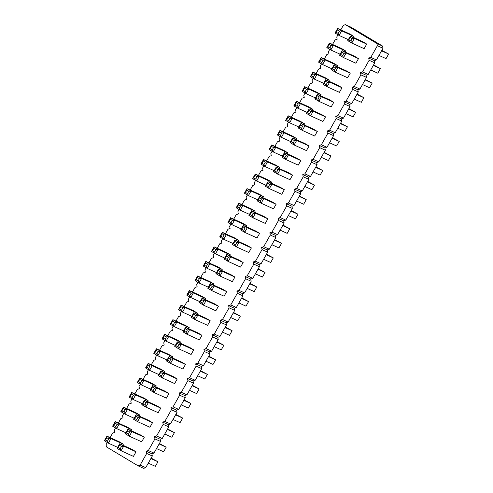 <?xml version="1.0" encoding="UTF-8"?>
<svg xmlns="http://www.w3.org/2000/svg" width="493" height="493" viewBox="0 0 493 493"><rect width="100%" height="100%" fill="white"/><g stroke="black" fill="none" stroke-linecap="round" stroke-linejoin="round"><path stroke-width="0.74" d="M340.78 29.863L343.338 25.346L345.433 24.65L376.935 43.507L382.556 46.065L383.006 48.277L376.412 59.93L374.316 60.627L374.766 62.839L368.172 74.492L366.077 75.189L366.527 77.401L359.933 89.054L357.838 89.744L358.288 91.963L351.694 103.616L349.599 104.306L350.048 106.525L343.455 118.178L341.359 118.868L341.809 121.087L335.222 132.74L333.12 133.43L333.57 135.649L326.982 147.296L324.887 147.992L325.331 150.211L318.743 161.858L316.648 162.554L317.091 164.773L310.504 176.42L308.408 177.116L308.858 179.335L302.264 190.982L300.169 191.678L300.619 193.897L294.025 205.544L291.93 206.24L292.38 208.459L285.786 220.106L283.691 220.802L284.141 223.021L277.547 234.668L275.451 235.364L275.901 237.583L269.307 249.23L267.212 249.926L267.662 252.145L261.074 263.792L258.973 264.488L259.423 266.707L252.835 278.354L250.74 279.05L251.184 281.269L244.596 292.916L242.501 293.612L242.944 295.831L236.357 307.478L234.261 308.174L234.711 310.387L228.117 322.04L226.022 322.736L226.472 324.949L219.878 336.602L217.783 337.298L218.233 339.511L211.639 351.164L209.543 351.854L209.993 354.073L203.399 365.726L201.304 366.416L201.754 368.635L195.16 380.288L193.065 380.978L193.515 383.197L186.927 394.85L184.826 395.54L185.276 397.759L178.688 409.406L176.593 410.102L177.036 412.321L170.449 423.968L168.353 424.664L168.797 426.883L162.209 438.53L160.114 439.226L160.564 441.445L153.97 453.092L151.875 453.788L152.325 456.007L145.731 467.654L143.636 468.35L138.022 465.793L106.513 446.935L106.063 444.723L107.314 442.517M376.935 43.507L377.385 45.726L383.006 48.277M345.433 24.65L351.047 27.207L382.556 46.065M377.385 45.726L370.791 57.373L376.412 59.93M370.791 57.373L368.696 58.069L369.146 60.288L362.558 71.935L360.463 72.631L360.907 74.85L354.319 86.497L352.224 87.193L352.668 89.412L346.08 101.059L343.985 101.755L344.428 103.974L337.841 115.621L335.745 116.317L336.195 118.536L329.601 130.183L327.506 130.879L327.956 133.098L321.362 144.745L319.267 145.441L319.717 147.653L313.123 159.307L311.028 160.003L311.477 162.215L304.884 173.869L302.788 174.565L303.238 176.777L296.644 188.431L294.549 189.121L294.999 191.339L288.411 202.993L286.316 203.683L286.76 205.901L280.172 217.555L278.077 218.245L278.52 220.463L271.933 232.117L269.837 232.807L270.281 235.025L263.693 246.673L261.598 247.369L262.048 249.587L255.454 261.235L253.359 261.931L253.809 264.149L247.215 275.797L245.12 276.493L245.569 278.711L238.976 290.359L236.88 291.055L237.33 293.273L230.736 304.921L228.641 305.617L229.091 307.835L222.497 319.482L220.402 320.179L220.852 322.397L214.264 334.044L212.169 334.741L212.612 336.959L206.025 348.606L203.929 349.303L204.373 351.521L197.785 363.168L195.69 363.865L196.134 366.083L189.546 377.73L187.451 378.427L187.901 380.645L181.307 392.292L179.212 392.989L179.662 395.201L173.068 406.854L170.972 407.551L171.422 409.763L164.828 421.416L162.733 422.113L163.183 424.325L156.589 435.978L154.494 436.669L154.944 438.887L148.35 450.54L146.255 451.231L146.704 453.449L140.117 465.102L138.022 465.793M110.099 437.593L112.657 433.07L114.752 432.373L114.302 430.161L115.553 427.955M118.338 423.031L120.896 418.508L122.991 417.811L122.541 415.599L123.792 413.393M126.578 408.469L129.135 403.946L131.23 403.256L130.781 401.037L132.032 398.831M134.811 393.907L137.374 389.384L139.47 388.694L139.02 386.475L140.265 384.269M143.05 379.345L145.608 374.822L147.709 374.132L147.259 371.913L148.504 369.707M151.289 364.783L153.847 360.26L155.942 359.57L155.498 357.351L156.743 355.145M159.529 350.221L162.086 345.704L164.181 345.008L163.738 342.789L164.982 340.583M167.768 335.659L170.325 331.142L172.421 330.446L171.977 328.227L173.222 326.021M176.007 321.097L178.565 316.58L180.66 315.884L180.21 313.665L181.461 311.459M184.246 306.535L186.804 302.018L188.899 301.322L188.449 299.103L189.7 296.897M192.486 291.973L195.043 287.456L197.138 286.76L196.689 284.541L197.939 282.335M200.725 277.411L203.282 272.894L205.378 272.198L204.928 269.979L206.179 267.773M208.958 262.855L211.522 258.332L213.617 257.636L213.167 255.417L214.412 253.211M217.197 248.293L219.755 243.77L221.856 243.074L221.406 240.855L222.651 238.655M225.437 233.731L227.994 229.208L230.089 228.512L229.646 226.293L230.89 224.093M233.676 219.169L236.233 214.646L238.329 213.95L237.885 211.731L239.13 209.531M241.915 204.607L244.473 200.084L246.568 199.388L246.124 197.169L247.369 194.969M250.154 190.045L252.712 185.522L254.807 184.826L254.357 182.613L255.608 180.407M258.394 175.483L260.951 170.96L263.046 170.264L262.596 168.051L263.847 165.845M266.633 160.921L269.19 156.398L271.286 155.702L270.836 153.489L272.087 151.283M274.872 146.359L277.43 141.836L279.525 141.146L279.075 138.927L280.326 136.721M283.105 131.797L285.669 127.274L287.764 126.584L287.314 124.365L288.559 122.159M291.345 117.235L293.902 112.712L296.003 112.022L295.553 109.803L296.798 107.597M299.584 102.673L302.141 98.15L304.236 97.46L303.793 95.241L305.038 93.035M307.823 88.111L310.38 83.594L312.476 82.898L312.032 80.679L313.277 78.473M316.062 73.549L318.62 69.032L320.715 68.336L320.271 66.117L321.516 63.911M324.302 58.987L326.859 54.47L328.954 53.774L328.504 51.555L329.755 49.349M332.541 44.425L335.098 39.908L337.194 39.212L336.744 36.993L337.995 34.787M213.389 285.003L213.95 284.005L209.944 281.608L197.588 275.988L197.379 277.479L196.078 279.771L194.994 280.572L197.588 275.988L201.594 278.385L213.95 284.005M200.035 301.753L190.76 297.532L193.355 292.947L189.349 290.55L201.705 296.17L205.71 298.567L205.15 299.565M207.713 288.189L211.719 290.587L210.801 288.584L212.101 286.291L214.313 285.995L211.719 290.587L224.075 296.207L226.669 291.622L222.663 289.225L210.308 283.598L210.098 285.09L208.798 287.382L207.713 288.189L210.308 283.598L214.313 285.995L226.669 291.622M199.474 302.751L203.48 305.149L202.561 303.146L203.862 300.853L206.074 300.557L203.48 305.149L215.835 310.769L218.43 306.184L214.424 303.78L202.068 298.16L201.859 299.652L200.559 301.944L199.474 302.751L202.068 298.16L206.074 300.557L218.43 306.184M206.185 318.342L210.191 320.74L207.596 325.331L195.24 319.71L197.835 315.119L193.829 312.722L206.185 318.342M196.91 314.127L197.471 313.129L193.466 310.732L181.11 305.112L180.9 306.603L179.606 308.895L178.515 309.696L181.11 305.112L185.115 307.509L197.471 313.129M166.517 360.993L170.523 363.39L169.61 361.394L170.905 359.095L173.117 358.805L170.523 363.39L182.878 369.017L185.479 364.426L181.473 362.028L169.111 356.408L168.902 357.9L167.608 360.192L166.517 360.993L169.111 356.408L173.117 358.805L185.479 364.426M172.193 357.813L172.76 356.815L168.754 354.418L156.392 348.797L156.182 350.289L154.888 352.581L153.798 353.382L156.392 348.797L160.398 351.195L172.76 356.815M175.317 345.439L166.042 341.218L168.637 336.633L164.631 334.236L176.993 339.856L180.999 342.253L180.432 343.251M174.756 346.431L178.762 348.828L177.85 346.832L179.144 344.539L181.356 344.243L178.762 348.828L191.118 354.455L193.712 349.864L189.706 347.466L177.351 341.846L177.141 343.338L175.847 345.63L174.756 346.431L177.351 341.846L181.356 344.243L193.712 349.864M182.995 331.869L187.001 334.266L199.357 339.893L201.951 335.302L197.946 332.904L185.59 327.284L185.38 328.776L184.086 331.068L182.995 331.869L185.59 327.284L189.595 329.681L201.951 335.302M188.671 328.689L189.238 327.691L185.226 325.294L172.87 319.674L172.661 321.165L171.367 323.457L170.276 324.258L172.87 319.674L176.876 322.071L189.238 327.691M158.278 375.555L162.283 377.952L161.371 375.956L162.665 373.657L164.878 373.367L162.283 377.952L174.645 383.572L177.24 378.988L173.234 376.59L160.872 370.97L160.663 372.461L159.368 374.754L158.278 375.555L160.872 370.97L164.878 373.367L177.24 378.988M163.953 372.375L164.52 371.377L160.515 368.98L148.153 363.359L147.949 364.851L146.649 367.143L145.558 367.944L148.153 363.359L152.158 365.757L164.52 371.377M230.903 274.663L234.908 277.06L232.314 281.645L219.952 276.025L222.553 271.433L218.547 269.036L230.903 274.663M221.628 270.441L222.189 269.443L218.183 267.046L205.827 261.426L205.618 262.917L204.318 265.209L203.233 266.01L205.827 261.426L209.833 263.823L222.189 269.443M279.297 168.507L279.858 167.515L275.852 165.118L263.496 159.498L263.287 160.983L261.986 163.282L260.902 164.083L263.496 159.498L267.502 161.895L279.858 167.515M265.943 185.257L256.668 181.042L259.263 176.457L255.257 174.054L267.613 179.68L271.618 182.077L271.058 183.069M265.382 186.255L269.388 188.653L281.743 194.273L284.338 189.688L280.332 187.291L267.976 181.671L267.767 183.162L266.466 185.454L265.382 186.255L267.976 181.671L271.982 184.068L284.338 189.688M273.621 171.693L277.627 174.091L276.709 172.088L278.009 169.795L280.221 169.506L277.627 174.091L289.983 179.711L292.577 175.126L288.571 172.729L276.216 167.109L276.006 168.6L274.706 170.892L273.621 171.693L276.216 167.109L280.221 169.506L292.577 175.126M257.143 200.817L261.148 203.215L260.236 201.212L261.53 198.919L263.743 198.63L261.148 203.215L273.504 208.835L276.098 204.25L272.093 201.853L259.737 196.232L259.528 197.724L258.233 200.016L257.143 200.817L259.737 196.232L263.743 198.63L276.098 204.25M262.818 197.631L263.385 196.639L259.373 194.242L247.018 188.616L246.808 190.107L245.514 192.399L244.423 193.207L247.018 188.616L251.023 191.013L263.385 196.639M240.664 229.941L244.67 232.339L243.758 230.336L245.052 228.043L247.264 227.754L244.67 232.339L257.026 237.959L259.626 233.374L255.62 230.977L243.259 225.356L243.049 226.842L241.755 229.14L240.664 229.941L243.259 225.356L247.264 227.754L259.626 233.374M248.903 215.379L252.909 217.777L265.265 223.397L267.859 218.812L263.854 216.415L251.498 210.794L251.288 212.286L249.994 214.578L248.903 215.379L251.498 210.794L255.503 213.192L267.859 218.812M254.579 212.193L255.146 211.201L251.14 208.804L238.778 203.178L238.569 204.669L237.275 206.961L236.184 207.769L238.778 203.178L242.784 205.575L255.146 211.201M241.231 228.943L231.95 224.728L234.545 220.137L230.539 217.74L242.901 223.36L246.907 225.763L246.34 226.755M224.753 258.067L215.478 253.846L218.072 249.261L214.067 246.864L226.423 252.484L230.428 254.881L229.867 255.879M224.186 259.065L228.191 261.463L240.553 267.083L243.148 262.498L239.142 260.101L226.78 254.474L226.57 255.966L225.276 258.258L224.186 259.065L226.78 254.474L230.786 256.878L243.148 262.498M232.425 244.503L236.43 246.901L235.518 244.898L236.813 242.605L239.025 242.316L236.43 246.901L248.792 252.521L251.387 247.936L247.381 245.539L235.019 239.918L234.81 241.404L233.516 243.702L232.425 244.503L235.019 239.918L239.025 242.316L251.387 247.936M232.992 243.505L223.711 239.29L226.305 234.699L222.3 232.302L234.662 237.922L238.667 240.319L238.101 241.317M155.72 386.931L156.281 385.939L152.275 383.542L139.92 377.921L139.71 379.413L138.41 381.705L137.325 382.506L139.92 377.921L143.925 380.319L156.281 385.939M150.038 390.117L154.044 392.514L153.132 390.511L154.426 388.219L156.638 387.929L154.044 392.514L166.406 398.134L169 393.55L164.995 391.152L152.633 385.532L152.423 387.023L151.129 389.316L150.038 390.117L152.633 385.532L156.638 387.929L169 393.55M281.86 157.131L285.866 159.529L284.948 157.526L286.248 155.233L288.46 154.944L285.866 159.529L298.222 165.149L300.816 160.564L296.811 158.167L284.455 152.547L284.245 154.038L282.945 156.33L281.86 157.131L284.455 152.547L288.46 154.944L300.816 160.564M282.421 156.139L273.147 151.918L275.741 147.333L271.735 144.936L284.091 150.556L288.097 152.953L287.536 153.945M142.366 403.687L133.092 399.466L135.686 394.881L131.68 392.483L144.036 398.104L148.042 400.501L147.481 401.493M141.799 404.679L145.805 407.076L144.893 405.073L146.193 402.781L148.405 402.491L145.805 407.076L158.167 412.696L160.761 408.112L156.756 405.714L144.4 400.094L144.19 401.585L142.89 403.878L141.799 404.679L144.4 400.094L148.405 402.491L160.761 408.112M323.051 84.321L327.056 86.719L339.412 92.345L342.006 87.754L338.001 85.357L325.645 79.737L325.435 81.228L324.141 83.52L323.051 84.321L325.645 79.737L329.651 82.134L342.006 87.754M329.768 99.919L333.773 102.316L331.173 106.907L318.817 101.281L321.411 96.696L317.406 94.299L329.768 99.919M328.726 81.142L329.293 80.143L325.288 77.746L312.926 72.126L312.716 73.617L311.422 75.91L310.331 76.711L312.926 72.126L316.931 74.523L329.293 80.143M315.378 97.891L306.098 93.67L308.692 89.085L304.686 86.688L317.048 92.308L321.054 94.705L320.487 95.704M304.015 124.821L304.575 123.829L300.57 121.432L288.214 115.812L288.004 117.303L286.704 119.596L285.62 120.397L288.214 115.812L292.22 118.209L304.575 123.829M312.248 110.266L312.815 109.267L308.809 106.87L296.447 101.25L296.244 102.741L294.943 105.034L293.853 105.835L296.447 101.25L300.453 103.647L312.815 109.267M298.333 128.007L302.338 130.405L301.426 128.408L302.72 126.109L304.933 125.82L302.338 130.405L314.7 136.025L317.295 131.44L313.289 129.043L300.927 123.423L300.718 124.914L299.424 127.206L298.333 128.007L300.927 123.423L304.933 125.82L317.295 131.44M306.572 113.445L310.578 115.843L309.666 113.846L310.96 111.547L313.172 111.258L310.578 115.843L322.94 121.469L325.534 116.878L321.528 114.481L309.166 108.861L308.957 110.352L307.663 112.644L306.572 113.445L309.166 108.861L313.172 111.258L325.534 116.878M295.775 139.383L296.336 138.391L292.331 135.994L279.975 130.374L279.765 131.865L278.465 134.158L277.38 134.959L279.975 130.374L283.98 132.771L296.336 138.391M290.094 142.569L294.099 144.967L293.187 142.964L294.487 140.671L296.7 140.382L294.099 144.967L306.461 150.587L309.056 146.002L305.05 143.605L292.694 137.985L292.485 139.476L291.184 141.768L290.094 142.569L292.694 137.985L296.7 140.382L309.056 146.002M125.327 433.803L129.332 436.2L128.414 434.197L129.714 431.905L131.927 431.615L129.332 436.2L141.688 441.82L144.283 437.236L140.277 434.838L127.921 429.218L127.712 430.709L126.411 433.002L125.327 433.803L127.921 429.218L131.927 431.615L144.283 437.236M148.516 420.276L152.522 422.674L149.927 427.258L137.572 421.638L140.166 417.053L136.16 414.656L148.516 420.276M125.888 432.805L116.613 428.59L119.207 424.005L115.202 421.601L127.558 427.228L131.563 429.625L131.002 430.617M139.242 416.055L139.802 415.063L135.797 412.666L123.441 407.045L123.232 408.531L121.931 410.829L120.847 411.63L123.441 407.045L127.447 409.443L139.802 415.063M353.444 37.456L354.005 36.457L349.999 34.06L337.643 28.44L337.434 29.931L336.134 32.224L335.049 33.025L337.643 28.44L341.649 30.837L354.005 36.457M345.205 52.018L345.766 51.019L341.76 48.622L329.404 43.002L329.195 44.493L327.9 46.786L326.81 47.587L329.404 43.002L333.41 45.399L345.766 51.019M339.529 55.204L343.535 57.601L342.617 55.598L343.917 53.306L346.129 53.01L343.535 57.601L355.891 63.221L358.485 58.63L354.479 56.233L342.124 50.613L341.914 52.104L340.614 54.396L339.529 55.204L342.124 50.613L346.129 53.01L358.485 58.63M362.719 41.671L366.724 44.074L364.13 48.659L351.774 43.039L354.368 38.448L350.363 36.051L362.719 41.671M336.965 66.58L337.532 65.581L333.521 63.184L321.165 57.564L320.955 59.055L319.661 61.348L318.57 62.149L321.165 57.564L325.17 59.961L337.532 65.581M331.29 69.76L335.295 72.163L334.383 70.16L335.678 67.868L337.89 67.572L335.295 72.163L347.651 77.783L350.246 73.192L346.24 70.795L333.884 65.175L333.675 66.666L332.381 68.958L331.29 69.76L333.884 65.175L337.89 67.572L350.246 73.192M117.648 447.367L108.374 443.152L110.968 438.567L106.963 436.163L119.318 441.79L123.324 444.187L122.763 445.179M117.087 448.365L121.093 450.762L133.449 456.382L136.043 451.798L132.038 449.4L119.682 443.78L119.472 445.271L118.172 447.564L117.087 448.365L119.682 443.78L123.688 446.177L136.043 451.798M368.696 58.069L374.316 60.627M369.146 60.288L374.766 62.839M362.558 71.935L368.172 74.492M360.463 72.631L366.077 75.189M360.907 74.85L366.527 77.401M354.319 86.497L359.933 89.054M352.224 87.193L357.838 89.744M352.668 89.412L358.288 91.963M346.08 101.059L351.694 103.616M343.985 101.755L349.599 104.306M344.428 103.974L350.048 106.525M337.841 115.621L343.455 118.178M335.745 116.317L341.359 118.868M336.195 118.536L341.809 121.087M329.601 130.183L335.222 132.74M327.506 130.879L333.12 133.43M327.956 133.098L333.57 135.649M321.362 144.745L326.982 147.296M319.267 145.441L324.887 147.992M319.717 147.653L325.331 150.211M313.123 159.307L318.743 161.858M311.028 160.003L316.648 162.554M311.477 162.215L317.091 164.773M304.884 173.869L310.504 176.42M302.788 174.565L308.408 177.116M303.238 176.777L308.858 179.335M296.644 188.431L302.264 190.982M294.549 189.121L300.169 191.678M294.999 191.339L300.619 193.897M288.411 202.993L294.025 205.544M286.316 203.683L291.93 206.24M286.76 205.901L292.38 208.459M280.172 217.555L285.786 220.106M278.077 218.245L283.691 220.802M278.52 220.463L284.141 223.021M271.933 232.117L277.547 234.668M269.837 232.807L275.451 235.364M270.281 235.025L275.901 237.583M263.693 246.673L269.307 249.23M261.598 247.369L267.212 249.926M262.048 249.587L267.662 252.145M255.454 261.235L261.074 263.792M253.359 261.931L258.973 264.488M253.809 264.149L259.423 266.707M247.215 275.797L252.835 278.354M245.12 276.493L250.74 279.05M245.569 278.711L251.184 281.269M238.976 290.359L244.596 292.916M236.88 291.055L242.501 293.612M237.33 293.273L242.944 295.831M230.736 304.921L236.357 307.478M228.641 305.617L234.261 308.174M229.091 307.835L234.711 310.387M222.497 319.482L228.117 322.04M220.402 320.179L226.022 322.736M220.852 322.397L226.472 324.949M214.264 334.044L219.878 336.602M212.169 334.741L217.783 337.298M212.612 336.959L218.233 339.511M206.025 348.606L211.639 351.164M203.929 349.303L209.543 351.854M204.373 351.521L209.993 354.073M197.785 363.168L203.399 365.726M195.69 363.865L201.304 366.416M196.134 366.083L201.754 368.635M189.546 377.73L195.16 380.288M187.451 378.427L193.065 380.978M187.901 380.645L193.515 383.197M181.307 392.292L186.927 394.85M179.212 392.989L184.826 395.54M179.662 395.201L185.276 397.759M173.068 406.854L178.688 409.406M170.972 407.551L176.593 410.102M171.422 409.763L177.036 412.321M164.828 421.416L170.449 423.968M162.733 422.113L168.353 424.664M163.183 424.325L168.797 426.883M156.589 435.978L162.209 438.53M154.494 436.669L160.114 439.226M154.944 438.887L160.564 441.445M148.35 450.54L153.97 453.092M146.255 451.231L151.875 453.788M146.704 453.449L152.325 456.007M140.117 465.102L145.731 467.654M208.274 287.191L198.999 282.97L194.994 280.572M196.078 279.771L198.081 280.973L198.999 282.97L201.594 278.385L199.382 278.674L197.379 277.479M191.142 293.236L189.139 292.041L189.349 290.55L186.755 295.134L190.76 297.532L189.842 295.535L191.142 293.236L193.355 292.947L205.71 298.567M195.622 315.415L193.62 314.214L193.829 312.722L191.235 317.307L195.24 319.71L194.322 317.708L195.622 315.415L197.835 315.119L210.191 320.74M178.515 309.696L182.521 312.094L181.609 310.091L182.903 307.798L185.115 307.509L182.521 312.094L191.795 316.315M153.798 353.382L157.803 355.78L156.891 353.777L158.185 351.484L160.398 351.195L157.803 355.78L167.084 360.001M166.424 336.922L164.422 335.727L164.631 334.236L162.037 338.82L166.042 341.218L165.13 339.215L166.424 336.922L168.637 336.633L180.999 342.253M184.086 331.068L186.089 332.27L187.001 334.266L189.595 329.681L187.383 329.977L185.38 328.776M183.556 330.877L174.282 326.656L170.276 324.258M171.367 323.457L173.37 324.653L174.282 326.656L176.876 322.071L174.664 322.36L172.661 321.165M158.845 374.563L149.564 370.342L145.558 367.944M146.649 367.143L148.652 368.339L149.564 370.342L152.158 365.757L149.952 366.046L147.949 364.851M220.34 271.729L218.337 270.528L218.547 269.036L215.946 273.627L219.952 276.025L219.04 274.022L220.34 271.729L222.553 271.433L234.908 277.06M203.233 266.01L207.239 268.408L206.32 266.411L207.621 264.119L209.833 263.823L207.239 268.408L216.513 272.629M260.902 164.083L264.907 166.48L263.989 164.477L265.289 162.185L267.502 161.895L264.907 166.48L274.182 170.695M257.05 176.747L255.047 175.545L255.257 174.054L252.662 178.645L256.668 181.042L255.756 179.039L257.05 176.747L259.263 176.457L271.618 182.077M266.466 185.454L268.469 186.65L269.388 188.653L271.982 184.068L269.77 184.357L267.767 183.162M244.423 193.207L248.429 195.604L247.517 193.601L248.811 191.309L251.023 191.013L248.429 195.604L257.703 199.819M249.994 214.578L251.997 215.774L252.909 217.777L255.503 213.192L253.291 213.481L251.288 212.286M236.184 207.769L240.19 210.166L239.278 208.163L240.572 205.871L242.784 205.575L240.19 210.166L249.464 214.381M232.332 220.433L230.33 219.231L230.539 217.74L227.945 222.331L231.95 224.728L231.038 222.725L232.332 220.433L234.545 220.137L246.907 225.763M215.86 249.557L213.857 248.355L214.067 246.864L211.472 251.448L215.478 253.846L214.56 251.849L215.86 249.557L218.072 249.261L230.428 254.881M225.276 258.258L227.279 259.46L228.191 261.463L230.786 256.878L228.573 257.167L226.57 255.966M224.099 234.995L222.096 233.793L222.3 232.302L219.705 236.886L223.711 239.29L222.799 237.287L224.099 234.995L226.305 234.699L238.667 240.319M150.605 389.125L141.331 384.904L137.325 382.506M138.41 381.705L140.413 382.901L141.331 384.904L143.925 380.319L141.713 380.608L139.71 379.413M273.529 147.623L271.526 146.421L271.735 144.936L269.141 149.521L273.147 151.918L272.228 149.915L273.529 147.623L275.741 147.333L288.097 152.953M133.474 395.17L131.471 393.969L131.68 392.483L129.086 397.068L133.092 399.466L132.173 397.463L133.474 395.17L135.686 394.881L148.042 400.501M324.141 83.52L326.144 84.722L327.056 86.719L329.651 82.134L327.438 82.43L325.435 81.228M319.199 96.992L317.196 95.79L317.406 94.299L314.811 98.883L318.817 101.281L317.905 99.284L319.199 96.992L321.411 96.696L333.773 102.316M310.331 76.711L314.337 79.108L313.425 77.105L314.719 74.813L316.931 74.523L314.337 79.108L323.611 83.329M306.48 89.375L304.477 88.179L304.686 86.688L302.092 91.273L306.098 93.67L305.185 91.667L306.48 89.375L308.692 89.085L321.054 94.705M298.9 127.015L289.625 122.794L285.62 120.397M286.704 119.596L288.707 120.791L289.625 122.794L292.22 118.209L290.007 118.499L288.004 117.303M307.139 112.453L297.858 108.232L293.853 105.835M294.943 105.034L296.946 106.229L297.858 108.232L300.453 103.647L298.247 103.937L296.244 102.741M277.38 134.959L281.386 137.356L280.468 135.353L281.768 133.061L283.98 132.771L281.386 137.356L290.66 141.577M137.954 417.343L135.951 416.147L136.16 414.656L133.566 419.241L137.572 421.638L136.653 419.635L137.954 417.343L140.166 417.053L152.522 422.674M116.995 424.294L114.992 423.093L115.202 421.601L112.607 426.192L116.613 428.59L115.695 426.587L116.995 424.294L119.207 424.005L131.563 429.625M120.847 411.63L124.852 414.028L123.934 412.025L125.234 409.732L127.447 409.443L124.852 414.028L134.127 418.249M335.049 33.025L339.055 35.422L338.136 33.425L339.437 31.127L341.649 30.837L339.055 35.422L348.329 39.643M326.81 47.587L330.815 49.984L329.903 47.981L331.197 45.689L333.41 45.399L330.815 49.984L340.09 54.205M352.156 38.744L350.153 37.542L350.363 36.051L347.768 40.642L351.774 43.039L350.856 41.036L352.156 38.744L354.368 38.448L366.724 44.074M331.851 68.767L322.576 64.546L318.57 62.149M319.661 61.348L321.664 62.543L322.576 64.546L325.17 59.961L322.958 60.251L320.955 59.055M108.756 438.856L106.753 437.655L106.963 436.163L104.368 440.754L108.374 443.152L107.462 441.149L108.756 438.856L110.968 438.567L123.324 444.187M118.172 447.564L120.175 448.759L121.093 450.762L123.688 446.177L121.475 446.467L119.472 445.271M241.767 297.914L248.577 301.587L241.508 298.37M238.914 302.955L245.982 306.171L248.577 301.587M233.528 312.476L240.337 316.149L233.269 312.932M230.675 317.517L237.743 320.733L240.337 316.149M225.289 327.038L232.098 330.704L225.03 327.494M222.435 332.079L229.504 335.295L232.098 330.704M200.577 370.718L207.38 374.39L200.318 371.18M197.724 375.765L204.786 378.981L207.38 374.39M208.816 356.156L215.62 359.828L208.557 356.618M205.957 361.203L213.025 364.419L215.62 359.828M214.196 346.641L221.265 349.857L223.859 345.266L217.049 341.594M216.791 342.056L223.859 345.266M192.338 385.279L199.147 388.952L192.079 385.742M189.485 390.327L196.553 393.537L199.147 388.952M250.006 283.352L256.816 287.025L249.748 283.808M247.153 288.393L254.222 291.609L256.816 287.025M296.583 201.027L303.651 204.238L306.245 199.653L299.436 195.98M299.177 196.436L306.245 199.653M307.675 181.418L314.485 185.091L307.416 181.874M304.822 186.465L311.89 189.676L314.485 185.091M291.197 210.542L298.006 214.215L290.938 210.998M288.343 215.589L295.412 218.8L298.006 214.215M274.724 239.666L281.528 243.339L274.465 240.122M271.871 244.707L278.933 247.924L281.528 243.339M280.104 230.145L287.172 233.362L289.767 228.777L282.964 225.104M282.705 225.56L289.767 228.777M255.392 273.831L262.461 277.048L265.055 272.463L258.246 268.79M257.987 269.246L265.055 272.463M266.485 254.228L273.295 257.901L266.226 254.684M263.632 259.269L270.7 262.486L273.295 257.901M184.099 399.841L190.908 403.514L183.84 400.304M181.245 404.889L188.314 408.099L190.908 403.514M315.914 166.856L322.724 170.529L315.656 167.312M313.061 171.903L320.13 175.114L322.724 170.529M175.859 414.403L182.669 418.076L175.6 414.86M173.006 419.451L180.074 422.661L182.669 418.076M354.251 99.093L361.32 102.31L363.914 97.719L357.111 94.046M356.852 94.508L363.914 97.719M348.871 108.608L355.675 112.281L348.613 109.07M346.018 113.655L353.08 116.872L355.675 112.281M332.393 137.732L339.202 141.405L332.134 138.194M329.54 142.779L336.608 145.99L339.202 141.405M340.632 123.17L347.442 126.843L340.373 123.632M337.779 128.217L344.847 131.434L347.442 126.843M324.154 152.294L330.963 155.967L323.895 152.75M321.3 157.341L328.369 160.552L330.963 155.967M159.381 443.527L166.19 447.2L159.122 443.983M156.528 448.575L163.596 451.785L166.19 447.2M167.62 428.965L174.43 432.638L167.361 429.421M164.767 434.013L171.835 437.223L174.43 432.638M373.583 64.928L380.393 68.595L373.324 65.384M370.73 69.969L377.798 73.186L380.393 68.595M381.822 50.366L388.632 54.039L381.564 50.822M378.969 55.407L386.037 58.624L388.632 54.039M365.344 79.484L372.153 83.157L365.085 79.946M362.491 84.531L369.559 87.748L372.153 83.157M148.288 463.137L155.357 466.347L157.951 461.762L151.141 458.089M150.883 458.545L157.951 461.762M198.081 280.973L199.382 278.674M186.755 295.134L187.839 294.333L189.139 292.041M189.842 295.535L187.839 294.333M212.101 286.291L210.098 285.09M210.801 288.584L208.798 287.382M203.862 300.853L201.859 299.652M202.561 303.146L200.559 301.944M191.235 317.307L192.319 316.506L193.62 314.214M194.322 317.708L192.319 316.506M182.903 307.798L180.9 306.603M181.609 310.091L179.606 308.895M170.905 359.095L168.902 357.9M169.61 361.394L167.608 360.192M158.185 351.484L156.182 350.289M156.891 353.777L154.888 352.581M162.037 338.82L163.128 338.019L164.422 335.727M165.13 339.215L163.128 338.019M179.144 344.539L177.141 343.338M177.85 346.832L175.847 345.63M186.089 332.27L187.383 329.977M173.37 324.653L174.664 322.36M162.665 373.657L160.663 372.461M161.371 375.956L159.368 374.754M148.652 368.339L149.952 366.046M215.946 273.627L217.037 272.82L218.337 270.528M219.04 274.022L217.037 272.82M207.621 264.119L205.618 262.917M206.32 266.411L204.318 265.209M265.289 162.185L263.287 160.983M263.989 164.477L261.986 163.282M252.662 178.645L253.753 177.837L255.047 175.545M255.756 179.039L253.753 177.837M268.469 186.65L269.77 184.357M278.009 169.795L276.006 168.6M276.709 172.088L274.706 170.892M261.53 198.919L259.528 197.724M260.236 201.212L258.233 200.016M248.811 191.309L246.808 190.107M247.517 193.601L245.514 192.399M245.052 228.043L243.049 226.842M243.758 230.336L241.755 229.14M251.997 215.774L253.291 213.481M240.572 205.871L238.569 204.669M239.278 208.163L237.275 206.961M227.945 222.331L229.035 221.523L230.33 219.231M231.038 222.725L229.035 221.523M211.472 251.448L212.557 250.647L213.857 248.355M214.56 251.849L212.557 250.647M227.279 259.46L228.573 257.167M236.813 242.605L234.81 241.404M235.518 244.898L233.516 243.702M219.705 236.886L220.796 236.085L222.096 233.793M222.799 237.287L220.796 236.085M140.413 382.901L141.713 380.608M154.426 388.219L152.423 387.023M153.132 390.511L151.129 389.316M286.248 155.233L284.245 154.038M284.948 157.526L282.945 156.33M269.141 149.521L270.226 148.72L271.526 146.421M272.228 149.915L270.226 148.72M129.086 397.068L130.17 396.267L131.471 393.969M132.173 397.463L130.17 396.267M146.193 402.781L144.19 401.585M144.893 405.073L142.89 403.878M326.144 84.722L327.438 82.43M314.811 98.883L315.902 98.082L317.196 95.79M317.905 99.284L315.902 98.082M314.719 74.813L312.716 73.617M313.425 77.105L311.422 75.91M302.092 91.273L303.183 90.472L304.477 88.179M305.185 91.667L303.183 90.472M288.707 120.791L290.007 118.499M296.946 106.229L298.247 103.937M302.72 126.109L300.718 124.914M301.426 128.408L299.424 127.206M310.96 111.547L308.957 110.352M309.666 113.846L307.663 112.644M281.768 133.061L279.765 131.865M280.468 135.353L278.465 134.158M294.487 140.671L292.485 139.476M293.187 142.964L291.184 141.768M129.714 431.905L127.712 430.709M128.414 434.197L126.411 433.002M133.566 419.241L134.651 418.44L135.951 416.147M136.653 419.635L134.651 418.44M112.607 426.192L113.692 425.385L114.992 423.093M115.695 426.587L113.692 425.385M125.234 409.732L123.232 408.531M123.934 412.025L121.931 410.829M339.437 31.127L337.434 29.931M338.136 33.425L336.134 32.224M331.197 45.689L329.195 44.493M329.903 47.981L327.9 46.786M343.917 53.306L341.914 52.104M342.617 55.598L340.614 54.396M347.768 40.642L348.853 39.834L350.153 37.542M350.856 41.036L348.853 39.834M321.664 62.543L322.958 60.251M335.678 67.868L333.675 66.666M334.383 70.16L332.381 68.958M104.368 440.754L105.459 439.947L106.753 437.655M107.462 441.149L105.459 439.947M120.175 448.759L121.475 446.467"/></g></svg>
